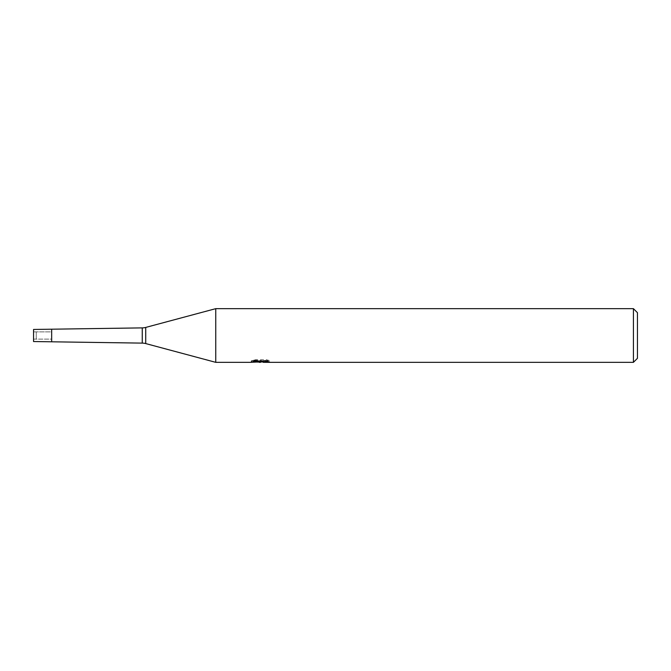 <?xml version="1.0" encoding="UTF-8"?>
<svg xmlns="http://www.w3.org/2000/svg" width="671" height="671" viewBox="0 0 671 671"><rect width="100%" height="100%" fill="white"/><g stroke="black" fill="none" stroke-linecap="round" stroke-linejoin="round"><path stroke-width="0.5" stroke-dasharray="3.35 2.52" d="M33.55 331.877L51.667 331.877L51.667 339.123L36.234 339.123L36.234 331.877L51.667 331.877L51.667 339.123L51.667 331.877L51.667 339.123L33.55 339.123L33.55 331.877L33.55 339.123M51.667 341.539L51.667 329.461M215.752 362.34L215.752 308.66M269.423 360.545L266.353 359.715L255.768 359.715L252.975 360.461L261.556 360.461L251.348 360.998L255.282 359.715L259.216 360.998L267.536 360.243L267.536 360.78L263.225 360.981L269.432 360.545L269.432 361.912M267.536 360.78L267.536 362.13L267.536 361.619L263.225 361.921M263.326 362.34L267.536 362.13M255.768 359.715L255.768 361.124M266.353 359.715L266.353 361.124M267.536 360.243L267.536 361.619M260.893 360.772L260.893 361.87M252.975 360.461L252.975 361.828M261.556 360.461L261.556 361.124M255.282 359.715L255.282 361.124L251.348 362.34L251.348 360.998L259.216 360.998M257.362 362.08L255.282 361.124M637.45 312.686L637.45 358.314M633.424 308.66L633.424 362.34M142.252 327.884L142.252 343.116M36.234 331.877L36.234 339.123M33.55 329.461L33.55 341.539M145.724 327.423L145.724 343.577M260.423 362.323L260.423 360.981M260.482 360.998L263.326 360.998"/><path stroke-width="1.01" d="M251.533 360.939L251.348 362.34L215.752 362.34L145.724 343.577A13.42 13.42 0 0 0 142.252 343.116L33.55 341.539L33.55 329.461L142.252 327.884A13.42 13.42 0 0 0 145.724 327.423L215.752 308.66L633.424 308.66L637.45 312.686L637.45 358.314L633.424 362.34L263.326 362.34L263.225 361.124M142.252 343.116L142.252 327.884M263.225 361.921L257.362 362.08M260.482 362.34L259.216 362.34M633.424 362.34L633.424 308.66M215.752 362.34L215.752 308.66M251.533 362.281L261.556 361.828L252.975 361.828L255.768 361.124L266.353 361.124L269.423 361.912M269.432 361.912L263.225 362.323M261.556 361.124L261.556 361.828M51.667 341.539L51.667 329.461M145.724 343.577L145.724 327.423"/></g></svg>
